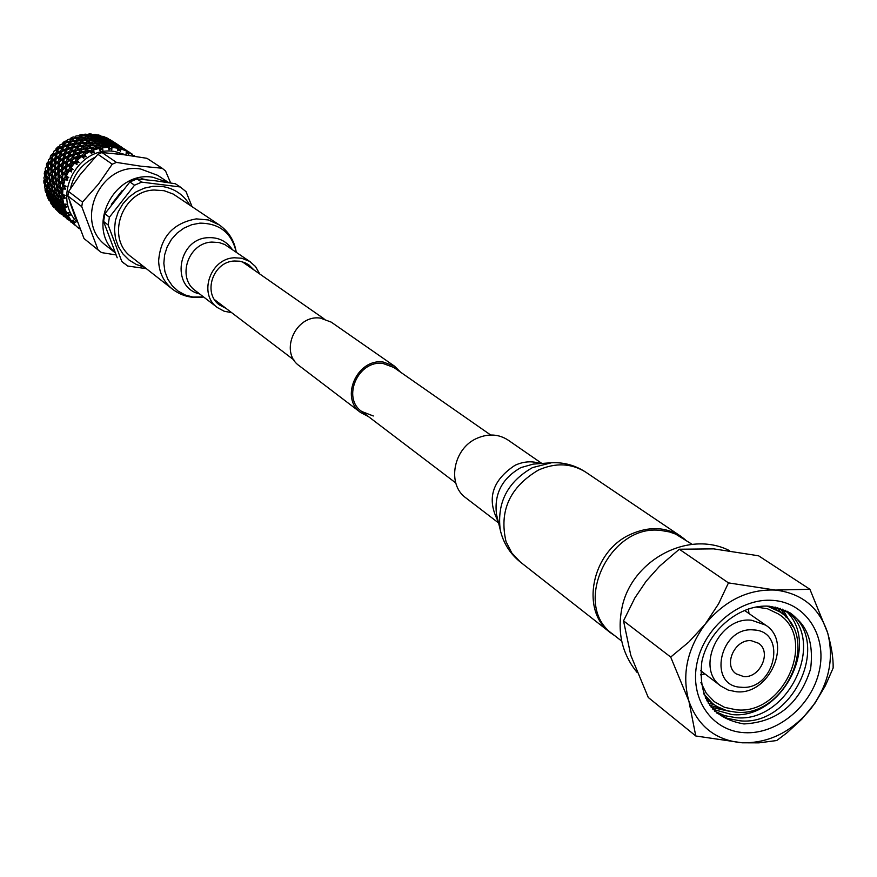 <?xml version="1.0" encoding="UTF-8"?>
<svg xmlns="http://www.w3.org/2000/svg" width="877" height="877" viewBox="0 0 877 877"><rect width="100%" height="100%" fill="white"/><g stroke="black" fill="none" stroke-linecap="round" stroke-linejoin="round"><path stroke-width="1.32" d="M490.671 435.003L393.795 367.452L383.106 363.506C358.375 359.592 341.416 397.774 361.73 411.488L373.317 415.983M400.526 372.144L394.606 366.224L331.221 322.122L320.522 318.143C295.768 314.109 279.007 352.05 299.375 365.862L360.809 412.65L368.263 416.454M394.606 366.224L383.37 362.08C357.312 357.948 339.421 398.18 360.809 412.65M226.047 308.397L219.535 305.01C202.401 293.335 212.968 261.708 234.302 261.006L239.805 261.214L245.023 262.738L248.794 264.832L254.012 269.984M172.33 289.048L131.473 257.005C105.426 238.687 121.541 190.813 154.177 190.024L164.076 190.693L173.273 194.08L219.107 224.808L208.298 219.941L196.295 218.888C173.087 223.032 160.535 237.031 158.627 260.875C159.099 272.561 163.67 281.955 172.33 289.048C180.596 295.341 189.892 298.125 200.241 297.413L203.607 296.985M203.574 296.963L192.874 297.04L185.135 294.968L178.152 291.153L172.254 285.781L167.77 279.127L164.909 271.497L163.835 263.308L164.602 254.944L167.178 246.854L171.432 239.432L177.132 233.063L184.017 228.075L191.712 224.72L199.835 223.153C219.568 223.251 231.703 232.898 236.231 252.116C234.378 240.627 228.656 231.517 219.107 224.808M231.649 312.65L224.128 311.214L217.463 307.597C198.114 294.332 210.107 258.551 234.269 257.772L241.69 258.233L249.594 261.39L255.426 266.444L259.789 274.008M685.156 539.618L680.837 536.296C665.687 526.77 648.925 526.123 630.563 534.356C591.602 551.425 579.774 611.006 610.567 632.81L615.051 635.902M551.633 462.727L532.503 467.605C507.597 481.835 496.842 502.576 500.241 529.829L500.877 532.449M500.241 529.84C503.223 542.929 509.965 553.694 520.456 562.135L511.839 553.036L506.029 541.591C498.958 510.951 509.778 487.097 538.489 470.028C555.722 462.464 571.53 463.209 585.902 472.254C574.654 464.854 562.343 461.751 548.969 462.935L533.26 464.097L520.828 467.627C502.061 478.338 493.959 493.97 496.535 514.536L497.04 516.597M541.887 463.462L508.079 440.079C498.64 434.005 488.27 433.413 476.978 438.292C453.234 448.355 446.634 484.532 465.95 497.95L498.575 522.944M189.772 205.021C183.414 194.442 174.095 188.248 161.796 186.406L153.036 186.297L144.343 188.138L136.143 191.833L128.831 197.215L122.747 204.034L118.198 211.949L115.391 220.587L114.47 229.533L115.468 238.358L118.34 246.623L122.933 253.957L129.029 260.009L136.33 264.492L144.486 267.211M191.997 206.523L186.034 191.635L180.224 186.965L141.734 182.131L134.543 185.2L109.406 217.222L108.123 224.972L121.793 261.445L127.669 266.027L146.338 268.658M141.734 182.131L137.031 178.908L155.47 180.815L175.323 183.721L180.224 186.965M121.793 261.445L124.238 263.56M117.211 257.783L103.596 221.497L108.123 224.972M109.406 217.222L104.878 213.791L103.596 221.497M104.878 213.791L129.873 181.945L134.543 185.2M137.031 178.908L129.873 181.945M168.724 182.668L157.696 175.345L140.737 169.042C100.197 161.763 73.262 222.276 106.402 245.801L115.084 252.708M168.625 182.657L153.004 177.275C114.142 170.335 85.793 226.332 114.898 252.258M141.164 178.634L146.711 179.807M122.583 154.56L111.467 153.322M126.946 155.13L114.854 151.535C78.393 144.946 50.954 196.251 77.055 222.024M134.214 156.205L128.985 152.203L132.46 154.286M119.36 149.803L120.489 148.805L122.155 148.871L126.409 150.943L126.102 153.343L127.636 152.631L128.546 154.538L129.467 152.488M126.222 150.899L120.489 148.805M110.414 148.597L113.232 146.722L117.682 148.125L117.792 150.669L119.195 149.594L120.456 151.304L121.015 149.013M117.474 148.158L111.39 147.314M96.919 135.847L98.706 135.518L95.122 134.367L92.545 134.707L96.919 135.847L97.007 136.922M100.669 136.209L104.933 137.908L98.904 136.439L100.669 136.209L100.142 135.409L97.237 135.025M103.837 136.604L101.458 136.187L107.246 138.281L103.837 136.604M108.616 139.114L106.106 137.7M114.602 142.523L109.778 139.52L113.681 142.074M170.664 182.975L165.556 170.982L162.157 168.241L140.616 166.159L116.466 162.409L112.256 164.185L98.531 184.027L82.493 202.105L81.747 206.632L98.081 249.912L101.524 252.587L116.016 254.933M99.101 250.767L84.017 238.544L67.902 195.977L68.625 191.526L80.037 174.83L97.873 154.275L102.006 152.532L123.405 154.659L146.985 158.32L162.157 168.241M108.474 138.687L106.435 137.689M77.658 227.483L79.566 228.798M77.757 227.549L73.262 223.175L77.757 227.549L79.116 227.099M78.294 227.987L79.226 227.373M73.997 224.556L74.688 225.005M73.021 223.525L69.612 220.259L73.361 223.339M71.761 221.629L68.603 218.132L71.761 221.629L73.569 220.84M73.591 220.708L71.443 220.96L68.362 217.386L67.989 215.676L67.025 215.709L64.251 211.971L64.164 210.085L67.025 215.709M73.372 222.791L72.583 222.966M70.368 221.651L71.366 222.418M69.382 220.609L66.005 217.364L69.721 220.423M68.121 218.713L64.975 215.227L68.121 218.713L68.724 218.45M67.222 216.476L67.803 218.044L64.734 214.492L64.361 212.793L67.222 216.476L68.077 216.191M66.674 213.1L64.185 209.175L64.416 207.147L66.674 213.1L68.855 213.308M66.74 213.944L68.801 213.44M68.68 217.956L67.803 218.044M69.546 219.919L68.943 220.05M66.773 218.768L67.759 219.524M65.775 217.726L62.41 214.503L66.115 217.54M64.514 215.83L61.39 212.366L64.514 215.83L65.106 215.567M63.604 213.593L64.185 215.161L61.149 211.631L60.765 209.932L63.604 213.593L64.449 213.308M63.111 211.072L63.407 212.826L60.645 209.11L60.546 207.224L63.111 211.072L64.174 210.809M63.056 208.287L63.045 210.217L60.579 206.325L60.798 204.297L63.056 208.287L64.284 208.09M63.451 205.284L63.122 207.356L60.973 203.332L61.511 201.184L63.451 205.284L65.665 205.119M63.67 204.308L61.828 200.175L62.706 197.939L63.67 204.308L65.753 204.988M64.339 207.619L63.122 207.356M64.164 210.337L63.045 210.217M64.361 212.826L63.407 212.826M65.041 215.073L64.185 215.161M65.928 217.036L65.347 217.167M63.199 215.906L63.868 216.356M62.212 214.865L58.858 211.653L62.53 214.69M60.93 212.968L57.838 209.526L60.93 212.968L61.522 212.716M60.02 210.743L60.601 212.3L57.586 208.803L57.191 207.093L60.02 210.743L60.853 210.458M59.526 208.211L59.822 209.976L57.082 206.27L56.972 204.385L59.526 208.211L60.568 207.959M59.45 205.437L59.461 207.367L57.005 203.497L57.213 201.469L59.45 205.437L60.666 205.24M59.833 202.444L59.515 204.516L57.378 200.515L57.904 198.366L59.833 202.444L61.193 202.346M60.699 199.287L60.053 201.469L58.222 197.358L59.099 195.132L60.699 199.287L62.146 199.298M62.048 196.02L61.072 198.268L59.57 194.102L60.776 191.822L62.048 196.02L64.306 196.229M62.574 194.979L61.401 190.769L62.947 188.478L62.574 194.979L64.449 196.086M61.533 191.318L60.776 191.822M62.322 198.849L61.072 198.268M59.735 194.606L59.099 195.132M61.313 201.885L60.053 201.469M60.721 204.769L59.515 204.516M60.546 207.487L59.461 207.367M60.765 209.976L59.822 209.976M61.445 212.212L60.601 212.3M62.355 214.185L61.774 214.317M58.934 212.453L60.634 213.824M58.945 212.497L59.526 212.968M58.671 212.037L55.339 208.847L58.989 211.861M57.389 210.14L54.308 206.72L57.389 210.14L57.97 209.877M56.479 207.915L57.06 209.471L54.067 205.985L53.661 204.286L56.479 207.915L57.301 207.63M55.964 205.393L56.271 207.147L53.541 203.464L53.442 201.589L55.964 205.393L56.994 205.13M55.887 202.609L55.898 204.538L53.464 200.69L53.661 198.673L55.887 202.609L57.093 202.412M56.26 199.627L55.953 201.699L53.815 197.709L54.341 195.571L56.26 199.627L57.597 199.528M57.104 196.481L56.468 198.662L54.659 194.573L55.514 192.348L57.104 196.481L58.54 196.492M58.441 193.225L57.465 195.472L55.985 191.318L57.169 189.037L58.441 193.225L59.943 193.357M60.272 189.903L58.956 192.184L57.794 187.996L59.329 185.716L60.272 189.903L61.785 190.166M62.596 186.571L60.941 188.851L60.118 184.674L61.993 182.416L62.596 186.571L64.777 187.13M63.429 185.529L62.925 181.386L65.139 179.182L63.429 185.529L64.997 186.998M62.991 182.01L61.993 182.416M62.092 189.717L60.941 188.851M60.217 185.244L59.329 185.716M60.173 192.907L58.956 192.184M57.926 188.533L57.169 189.037M58.715 196.031L57.465 195.472M56.15 191.822L55.514 192.348M57.707 199.068L56.468 198.662M57.148 201.951L55.953 201.699M56.972 204.648L55.898 204.538M57.202 207.147L56.271 207.147M57.893 209.384L57.06 209.471M58.814 211.357L58.233 211.478M52.631 205.635L54.823 207.915M52.719 206.084L54.177 207.849M52.96 205.108L53.552 206.665L51.063 203.804L50.164 201.502L52.96 205.108L53.771 204.834M52.445 202.587L52.752 204.352L50.044 200.68L49.934 198.816L52.445 202.587L53.453 202.335M52.346 199.813L52.368 201.743L49.945 197.917L50.132 195.889L52.346 199.813L53.541 199.627M52.719 196.843L52.412 198.904L50.296 194.935L50.811 192.808L52.719 196.843L54.034 196.733M53.541 193.696L52.916 195.867L51.118 191.811L51.962 189.585L53.541 193.696L54.966 193.707M54.867 190.452L53.903 192.688L52.423 188.555L53.607 186.286L54.867 190.452L56.347 190.583M56.665 187.13L55.383 189.41L54.221 185.255L55.744 182.975L56.665 187.13L58.178 187.393M58.978 183.808L57.345 186.088L56.523 181.934L58.375 179.675L58.978 183.808L60.491 184.192M61.785 180.53L59.811 182.778L59.307 178.656L61.511 176.463L61.785 180.53L63.254 181.035M65.073 177.34L62.771 179.511L62.585 175.477L65.106 173.372L65.073 177.34L67.091 178.228M66.213 176.365L66.334 172.429L69.173 170.456L66.213 176.365L67.397 178.097M66.301 173.164L65.106 173.372M63.692 180.596L62.771 179.511M62.607 176.145L61.511 176.463M60.853 183.753L59.811 182.778M59.373 179.281L58.375 179.675M58.474 186.944L57.345 186.088M56.621 182.515L55.744 182.975M56.577 190.123L55.383 189.41M54.363 185.792L53.607 186.286M55.141 193.247L53.903 192.688M52.598 189.07L51.962 189.585M54.144 196.273L52.916 195.867M53.596 199.156L52.412 198.904M53.442 201.853L52.368 201.743M53.672 204.341L52.752 204.352M54.363 206.577L53.552 206.665M53.881 207.334L54.451 207.082M47.983 197.621L49.046 200.482L50.219 200.932M48.005 198.432L49.046 200.482M48.849 197.051L48.871 198.969L46.865 195.823L46.645 193.148L48.849 197.051L50.022 196.865M49.2 194.08L48.915 196.141L46.81 192.195L47.314 190.068L49.2 194.08L50.504 193.97M50.022 190.945L49.397 193.104L47.621 189.07L48.443 186.856L50.022 190.945L51.425 190.956M51.315 187.7L50.373 189.936L48.904 185.825L50.077 183.567L51.315 187.7L52.784 187.831M53.113 184.389L51.831 186.658L50.691 182.526L52.192 180.256L53.113 184.389L54.604 184.652M55.404 181.079L53.771 183.348L52.96 179.215L54.812 176.968L55.404 181.079L56.895 181.462M58.178 177.801L56.227 180.048L55.733 175.948L57.915 173.756L58.178 177.801L59.636 178.305M61.456 174.622L59.154 176.792L58.978 172.78L61.489 170.675L61.456 174.622L62.859 175.236M65.194 171.585L62.574 173.657L62.706 169.743L65.523 167.77L65.194 171.585L66.509 172.298M69.393 168.746L66.466 170.675L66.882 166.915L69.996 165.106L69.393 168.746L71.136 169.886M70.796 167.902L71.486 164.317L74.885 162.705L70.796 167.902L71.563 169.798M71.311 165.15L69.996 165.106M67.101 171.881L66.466 170.675M66.784 167.693L65.523 167.77M63.363 174.808L62.574 173.657M62.662 170.467L61.489 170.675M60.064 177.867L59.154 176.792M59 173.449L57.915 173.756M57.246 181.013L56.227 180.048M55.788 176.573L54.812 176.968M54.9 184.203L53.771 183.348M53.058 179.796L52.192 180.256M53.015 187.371L51.831 186.658M50.822 183.074L50.077 183.567M51.6 190.495L50.373 189.936M49.068 186.341L48.443 186.856M50.614 193.51L49.397 193.104M50.066 196.382L48.915 196.141M49.934 199.079L48.871 198.969M48.948 199.813L49.956 199.561M45.187 188.774L45.582 192.107L46.766 193.006M45.001 189.87L45.582 192.107M46.525 188.215L45.922 190.375L44.431 187.053L44.968 184.148L46.525 188.215L47.906 188.226M47.807 184.97L46.876 187.207L45.418 183.118L46.58 180.87L47.807 184.97L49.255 185.102M49.583 181.682L48.312 183.94L47.183 179.829L48.673 177.56L49.583 181.682L51.063 181.934M51.853 178.371L50.241 180.64L49.43 176.529L51.272 174.282L51.853 178.371L53.322 178.744M54.615 175.104L52.664 177.34L52.181 173.273L54.341 171.081L54.615 175.104L56.051 175.597M57.86 171.936L55.58 174.095L55.404 170.105L57.893 168.011L57.86 171.936L59.241 172.539M61.565 168.899L58.978 170.971L59.11 167.079L61.905 165.117L61.565 168.899L62.881 169.612M65.742 166.071L62.826 167.989L63.254 164.251L66.345 162.442L65.742 166.071L66.959 166.86M70.335 163.484L67.134 165.238L67.825 161.664L71.201 160.052L70.335 163.484L71.475 164.361M75.334 161.182L71.87 162.727L72.813 159.362L76.431 157.981L75.334 161.182L76.913 162.618M77.779 158.32L76.431 157.981M76.979 160.524L78.152 157.389L82.01 156.249L76.979 160.524L77.308 162.475M72.21 163.955L71.87 162.727M72.539 160.25L71.201 160.052M67.628 166.455L67.134 165.238M67.65 162.497L66.345 162.442M63.462 169.184L62.826 167.989M63.155 165.029L61.905 165.117M59.746 172.1L58.978 170.971M59.066 167.803L57.893 168.011M56.479 175.159L55.58 174.095M55.426 170.774L54.341 171.081M53.683 178.294L52.664 177.34M52.247 173.887L51.272 174.282M51.359 181.484L50.241 180.64M49.54 177.11L48.673 177.56M49.485 184.641L48.312 183.94M47.325 180.377L46.58 180.87M48.082 187.755L46.876 187.207M45.593 183.633L44.968 184.148M47.128 190.769L45.922 190.375M45.714 191.339L47.007 191.241M44.321 179.5L43.96 183.107L44.88 184.345M43.85 180.761L43.96 183.107M46.086 178.996L44.826 181.254L43.883 177.856L45.187 174.896L46.086 178.996L47.555 179.237M48.334 175.685L46.744 177.954L45.944 173.865L47.764 171.629L48.334 175.685L49.792 176.058M51.074 172.429L49.145 174.655L48.673 170.609L50.811 168.428L51.074 172.429L52.51 172.922M54.297 169.272L52.039 171.432L51.875 167.452L54.341 165.369L54.297 169.272L55.668 169.875M57.981 166.246L55.404 168.296L55.547 164.438L58.321 162.486L57.981 166.246L59.285 166.948M62.124 163.418L59.23 165.336L59.658 161.62L62.738 159.811L62.124 163.418L63.33 164.207M66.685 160.831L63.517 162.585L64.207 159.033L67.562 157.432L66.685 160.831L67.814 161.708M71.662 158.54L68.209 160.085L69.151 156.742L72.758 155.35L71.662 158.54L72.758 159.537M76.99 156.566L73.295 157.882L74.457 154.769L78.294 153.639L76.99 156.566L78.031 157.685M82.646 154.966L78.733 156.018L80.103 153.179L84.137 152.302L82.646 154.966L84.028 156.709M85.409 152.96L84.137 152.302M84.488 154.549L86.023 151.973L90.232 151.392L84.488 154.549L84.411 156.446M79.621 154.133L78.294 153.639M78.798 157.18L78.733 156.018M73.493 159.088L73.295 157.882M74.085 155.7L72.758 155.35M68.549 161.302L68.209 160.085M68.888 157.619L67.562 157.432M63.999 163.802L63.517 162.585M64.032 159.866L62.738 159.811M59.866 166.52L59.23 165.336M59.548 162.398L58.321 162.486M56.172 169.425L55.404 168.296M55.503 165.161L54.341 165.369M52.938 172.484L52.039 171.432M51.886 168.121L50.811 168.428M50.153 175.608L49.145 174.655M48.728 171.234L47.764 171.629M47.84 178.787L46.744 177.954M46.042 174.446L45.187 174.896M45.999 181.945L44.826 181.254M44.332 182.273L45.768 182.405M45.418 170.226L44.245 173.865L44.826 175.411M44.617 171.53L44.245 173.865M47.577 169.787L45.659 172.002L45.253 168.669L47.314 165.808L47.577 169.787L48.991 170.27M50.767 166.63L48.531 168.779L48.367 164.832L50.822 162.749L50.767 166.63L52.127 167.222M54.429 163.615L51.864 165.665L52.017 161.828L54.769 159.866L54.429 163.615L55.722 164.306M58.54 160.798L55.679 162.705L56.106 159.011L59.165 157.213L58.54 160.798L59.735 161.576M63.078 158.211L59.921 159.954L60.623 156.435L63.944 154.834L63.078 158.211L64.196 159.088M68.011 155.931L64.58 157.465L65.534 154.144L69.119 152.762L68.011 155.931L69.097 156.917M73.306 153.957L69.645 155.273L70.807 152.181L74.622 151.041L73.306 153.957L74.337 155.065M78.941 152.357L75.038 153.409L76.409 150.581L80.421 149.715L78.941 152.357L79.895 153.574M84.85 151.162L80.761 151.94L82.295 149.375L86.483 148.805L84.85 151.162L85.716 152.455M91 150.384L86.757 150.866L88.434 148.608L92.754 148.345L91 150.384L92.107 152.368M93.85 149.254L92.754 148.345M92.984 150.241L94.76 148.29L99.189 148.356L92.984 150.241L92.534 152.006M87.678 149.594L86.483 148.805M86.615 151.874L86.757 150.866M81.682 150.362L80.421 149.715M80.717 153.026L80.761 151.94M75.115 154.56L75.038 153.409M75.926 151.535L74.622 151.041M69.842 156.457L69.645 155.273M70.434 153.102L69.119 152.762M64.92 158.671L64.58 157.465M65.26 155.021L63.944 154.834M60.403 161.16L59.921 159.954M60.436 157.268L59.165 157.213M56.303 163.889L55.679 162.705M55.996 159.778L54.769 159.866M52.631 166.783L51.864 165.665M51.973 162.552L50.822 162.749M49.408 169.82L48.531 168.779M48.378 165.501L47.314 165.808M46.656 172.955L45.659 172.002M44.859 173.032L46.306 173.405M48.399 161.368L46.415 164.799L46.602 166.509M47.27 162.574L46.415 164.799M50.91 161.006L48.367 163.056L48.476 159.877L51.25 157.279L50.91 161.006L52.181 161.697M54.988 158.189L52.149 160.107L52.576 156.424L55.613 154.637L54.988 158.189L56.172 158.967M59.504 155.624L56.358 157.356L57.071 153.859L60.37 152.247L59.504 155.624L60.612 156.479M64.405 153.332L60.995 154.867L61.949 151.568L65.512 150.186L64.405 153.332L65.479 154.319M69.667 151.37L66.016 152.675L67.189 149.616L70.971 148.476L69.667 151.37L70.686 152.466M75.258 149.77L71.388 150.833L72.758 148.016L76.748 147.139L75.258 149.77L76.211 150.976M81.133 148.575L77.077 149.353L78.612 146.81L82.767 146.24L81.133 148.575L81.989 149.857M87.261 147.807L83.03 148.279L84.707 146.042L89.005 145.768L87.261 147.807L88.007 149.156M93.576 147.489L89.224 147.654L90.989 145.725L95.396 145.779L93.576 147.489L94.201 148.871M100.033 147.643L95.593 147.479L97.435 145.878L101.907 146.262L100.033 147.643L100.789 149.77M102.73 147.325L101.907 146.262M102.083 147.796L103.957 146.514L108.474 147.248L102.083 147.796L101.337 149.342M96.371 146.777L95.396 145.779M95.297 148.29L95.593 147.479M90.09 146.678L89.005 145.768M88.994 148.564L89.224 147.654M83.951 147.018L82.767 146.24M82.887 149.287L83.03 148.279M77.033 150.438L77.077 149.353M77.998 147.785L76.748 147.139M71.465 151.973L71.388 150.833M72.265 148.969L70.971 148.476M66.213 153.859L66.016 152.675M66.816 150.526L65.512 150.186M61.335 156.073L60.995 154.867M61.675 152.445L60.37 152.247M56.841 158.551L56.358 157.356M56.884 154.681L55.613 154.637M52.763 161.269L52.149 160.107M52.467 157.202L51.25 157.279M49.123 164.163L48.367 163.056M47.27 164.01L48.619 164.602M53.102 153.322L50.406 156.303L50.164 158.024M51.688 154.286L50.406 156.303M55.953 153.047L52.839 154.78L54.089 151.019L56.83 149.704L55.953 153.047L57.06 153.903M60.831 150.767L57.443 152.302L58.397 149.024L61.938 147.643L60.831 150.767L61.894 151.743M66.06 148.805L62.431 150.11L63.604 147.062L67.365 145.922L66.06 148.805L67.069 149.901M71.618 147.215L67.77 148.268L69.14 145.472L73.109 144.606L71.618 147.215L72.55 148.399M77.461 146.01L73.427 146.788L74.962 144.266L79.083 143.696L77.461 146.01L78.305 147.292M83.545 145.242L79.347 145.725L81.013 143.499L85.288 143.225L83.545 145.242L84.28 146.58M89.816 144.924L85.497 145.089L87.272 143.17L91.646 143.225L89.816 144.924L90.441 146.295M96.251 145.078L91.822 144.913L93.664 143.324L98.114 143.707L96.251 145.078L96.733 146.459M102.762 145.714L98.29 145.22L100.153 143.96L104.648 144.683L102.762 145.714L103.124 147.062M109.329 146.854L104.823 146.02L106.698 145.089L111.182 146.152L109.329 146.854L109.724 149.002M111.774 147.402L111.182 146.152M105.306 145.757L104.648 144.683M104.473 146.591L104.823 146.02M98.926 144.76L98.114 143.707M97.95 145.911L98.29 145.22M92.6 144.212L91.646 143.225M91.526 145.714L91.822 144.913M86.363 144.113L85.288 143.225M85.266 145.999L85.497 145.089M79.193 146.722L79.347 145.725M80.256 144.464L79.083 143.696M73.383 147.862L73.427 146.788M74.348 145.242L73.109 144.606M67.847 149.397L67.77 148.268M68.647 146.415L67.365 145.922M62.629 151.282L62.431 150.11M63.232 147.983L61.938 147.643M57.783 153.486L57.443 152.302M58.123 149.89L56.83 149.704M53.311 155.974L52.839 154.78M51.48 155.613L52.653 156.38M59.296 146.437L57.674 147.051L55.415 150.362M57.674 147.051L56.018 148.772M62.486 146.273L58.88 147.577L59.833 145.045L63.791 143.411L62.486 146.273L63.484 147.347M68.011 144.672L64.185 145.735L65.556 142.951L69.491 142.085L68.011 144.672L68.932 145.856M73.821 143.477L69.798 144.256L71.344 141.756L75.444 141.175L73.821 143.477L74.655 144.738M79.862 142.699L75.696 143.192L77.362 140.978L81.605 140.704L79.862 142.699L80.596 144.025M86.099 142.381L81.802 142.556L83.578 140.649L87.93 140.693L86.099 142.381L86.713 143.74M92.491 142.523L88.095 142.37L89.936 140.791L94.365 141.164L92.491 142.523L92.973 143.894M98.969 143.159L94.519 142.677L96.393 141.416L100.855 142.14L98.969 143.159L99.32 144.486M105.503 144.288L101.019 143.455L102.894 142.545L107.356 143.598L105.503 144.288L105.722 145.549M112.026 145.911L107.553 144.749L109.384 144.157L113.813 145.56L112.026 145.911L112.124 147.04M118.483 148.038L114.065 146.525L115.83 146.273L120.182 148.005L118.483 148.038L118.505 150.11M120.39 148.893L120.182 148.005M114.153 146.514L113.813 145.56M107.849 144.639L107.356 143.598M101.513 143.192L100.855 142.14M100.669 144.025L101.019 143.455M95.165 142.217L94.365 141.164M94.19 143.357L94.519 142.677M88.873 141.668L87.93 140.693M87.81 143.17L88.095 142.37M81.583 143.444L81.802 142.556M82.679 141.592L81.605 140.704M75.554 144.179L75.696 143.192M76.606 141.931L75.444 141.175M69.754 145.319L69.798 144.256M70.719 142.71L69.491 142.085M64.262 146.854L64.185 145.735M65.062 143.894L63.791 143.411M59.077 148.739L58.88 147.577M57.279 148.224L58.342 149.189M66.663 140.989L64.964 141.186L62.135 143.883M64.964 141.186L63.012 142.534M70.215 140.967L66.213 141.745L67.474 139.662L71.837 138.676L70.215 140.967L71.037 142.217M76.222 140.188L72.078 140.671L73.734 138.478L77.965 138.204L76.222 140.188L76.935 141.504M82.427 139.86L78.152 140.035L79.917 138.149L84.247 138.193L82.427 139.86L83.03 141.208M88.774 140.002L84.4 139.86L86.242 138.281L90.638 138.665L88.774 140.002L89.246 141.35M95.22 140.627L90.791 140.145L92.666 138.906L97.095 139.618L95.22 140.627L95.56 141.942M101.71 141.745L97.248 140.923L99.123 140.013L103.563 141.065L101.71 141.745L101.929 142.984M108.189 143.357L103.749 142.206L105.58 141.625L109.987 143.017L108.189 143.357L108.288 144.486M114.613 145.472L110.217 143.971L111.982 143.729L116.312 145.439L114.613 145.472L114.624 146.426M120.938 148.07L116.608 146.229L122.506 148.366L120.938 148.07L120.873 148.805M127.088 151.14L122.89 148.98L128.502 151.743L127.088 151.14L126.792 153.015M128.513 152.466L128.502 151.743M127.768 152.905L128.985 152.203M122.594 149.079L122.506 148.366M116.52 146.316L116.312 145.439M110.316 143.949L109.987 143.017M104.045 142.096L103.563 141.065M97.742 140.66L97.095 139.618M96.909 141.493L97.248 140.923M91.438 139.695L90.638 138.665M90.463 140.824L90.791 140.145M84.115 140.649L84.4 139.86M85.179 139.158L84.247 138.193M77.921 140.923L78.152 140.035M79.018 139.07L77.965 138.204M71.936 141.657L72.078 140.671M72.988 139.432L71.837 138.676M66.17 142.798L66.213 141.745M64.438 142.162L65.358 143.335M74.852 137.185L73.24 136.944L70.039 138.906M73.24 136.944L71.07 137.853M78.777 137.371L74.523 137.546L75.981 135.979L80.596 135.705L78.777 137.371L79.379 138.698M85.091 137.503L80.75 137.36L82.581 135.803L86.955 136.176L85.091 137.503L85.562 138.84M91.504 138.117L87.097 137.645L88.972 136.417L93.368 137.119L91.504 138.117L91.844 139.421M97.95 139.235L93.521 138.413L95.396 137.514L99.803 138.555L97.95 139.235L98.169 140.452M104.396 140.835L99.978 139.684L101.82 139.114L106.183 140.484L104.396 140.835L104.495 141.942M110.787 142.929L106.413 141.438L108.178 141.197L112.486 142.907L110.787 142.929L110.798 143.861M117.058 145.505L112.771 143.685L118.636 145.812L117.058 145.505L117.003 146.229M123.186 148.564L118.998 146.415L124.6 149.167L123.109 149.024M129.105 152.083L125.071 149.616L129.062 152.236M130.004 152.697L129.401 152.269M135.08 156.336L134.258 155.646M118.735 146.514L118.636 145.812M112.684 143.762L112.486 142.907M106.512 141.416L106.183 140.484M100.285 139.575L99.803 138.555M94.014 138.16L93.368 137.119M93.181 138.983L93.521 138.413M86.768 138.314L87.097 137.645M87.744 137.185L86.955 136.176M80.465 138.138L80.75 137.36M81.528 136.669L80.596 135.705M74.304 138.423L74.523 137.546M72.605 137.7L73.328 138.994M83.49 135.124L82.131 134.51L78.787 135.661M82.131 134.51L79.84 134.948M87.821 135.639L83.436 135.168L84.981 134.137L89.684 134.641L87.821 135.639L88.149 136.922M94.223 136.735L89.827 135.935L91.69 135.036L96.086 136.078L94.223 136.735L94.442 137.941M100.636 138.325L96.24 137.185L98.081 136.626L102.423 137.985L100.636 138.325L100.734 139.421M106.994 140.408L102.642 138.928L104.407 138.687L108.693 140.397L106.994 140.408L106.994 141.329M113.232 142.973L108.967 141.164L114.799 143.269L113.232 142.973L113.177 143.685M119.327 146.01L115.161 143.872L120.73 146.612L119.25 146.459M125.203 149.507L121.19 147.062L125.159 149.66M126.091 150.12L125.499 149.693M114.898 143.981L114.799 143.269M108.891 141.23L108.693 140.397M102.752 138.906L102.423 137.985M96.558 137.064L96.086 136.078M89.487 136.483L89.827 135.935M90.32 135.672L89.684 134.641M83.107 135.836L83.436 135.168M81.44 135.025L81.901 136.352M92.348 134.959L91.23 133.995L87.996 134.345M91.23 133.995L88.917 133.94M109.439 140.463L105.185 138.665L111.006 140.758L109.439 140.463L109.384 141.164M115.49 143.477L111.357 141.361L116.904 144.08L115.413 143.927M121.344 146.952L117.354 144.519L121.3 147.106M122.221 147.566L121.629 147.139M111.006 140.758L111.094 141.46M104.933 137.908L105.119 138.719M103.223 137.908L103.234 138.829M98.706 135.518L99.024 136.417M90.539 134.269L90.748 135.464M68.713 214.306L67.989 215.676L71.443 220.96M105.624 138.665L105.678 137.974M109.11 139.268L113.111 141.581L109.11 139.268M114.909 142.71L117.803 144.617L114.909 142.71M118.395 145.034L117.803 144.617M100.142 135.409L97.917 134.872M84.017 238.544L98.081 249.912M81.747 206.632L67.902 195.977M68.625 191.526L82.493 202.105M112.256 164.185L97.873 154.275M102.006 152.532L116.466 162.409M108.255 147.358L109.011 149.835L110.228 148.432L111.785 149.89L111.927 147.435M98.969 148.542L100.175 150.888L101.118 149.211L102.927 150.351L102.62 147.84M90.035 151.666L91.646 153.782L92.26 151.896L94.256 152.686L93.499 150.208M81.846 156.588L83.808 158.408L84.071 156.391L86.165 156.786L84.97 154.44M74.775 163.1L77.023 164.547L76.902 162.475L79.018 162.486L77.417 160.359M69.13 170.905L71.585 171.947L71.07 169.897L73.131 169.513L71.169 167.693M65.161 179.664L67.737 180.245L66.849 178.316L68.757 177.571L66.509 176.113M63.056 188.983L65.654 189.103L64.416 187.371L66.115 186.297L63.659 185.255M62.892 198.443L65.424 198.114L63.868 196.634L65.293 195.308L62.716 194.716M64.668 207.63L67.047 206.884L65.249 205.722L66.334 204.188L63.736 204.056M68.318 216.126L70.445 215.008L68.472 214.207L69.195 212.563L66.663 212.87M73.668 223.58L75.466 222.155L73.394 221.738L73.734 220.05L71.366 220.785M94.99 157.279C81.901 163.867 73.712 174.326 70.445 188.654M69.974 202.532L75.674 218.516M122.067 190.715L111.379 204.352M99.507 136.341L99.507 135.442M126.672 153.069L126.409 150.943M118.395 150.197L117.682 148.125M109.614 149.123L108.474 147.248M100.702 149.934L99.189 148.356M92.03 152.587L90.232 151.392M83.984 157.005L82.01 156.249M107.345 138.972L107.246 138.281M76.924 163.001L74.885 162.705M71.18 170.324L69.173 170.456M67.003 178.656L65.139 179.182M64.591 187.623L62.947 188.478M64.065 196.832L62.706 197.939M65.457 205.865L64.416 207.147M73.668 221.793L73.262 223.175M741.295 687.25C774.862 690.802 787.93 631.1 753.661 629.938C719.743 626.112 706.873 686.57 741.295 687.25M751.666 620.258L765.599 625.104C792.994 642.019 769.304 695.571 736.263 691.734L728.184 690.067L721.102 686.209C694.858 668.647 719.118 616.071 751.666 620.258M751.337 640.714C734.97 638.664 722.867 665.139 736.165 673.854L743.597 676.54C760.096 678.491 772.045 651.775 758.462 643.225L751.337 640.714M700.92 682.602L706.292 693.247L714.284 701.655L724.61 707.366L736.417 709.811C784.016 715.183 817.89 637.941 778.195 613.867L767.539 608.781L755.963 607.005M703.606 693.729L712.683 703.606L717.079 706.577L726.934 710.71L735.913 712.179C785.748 717.792 821.157 636.899 779.565 611.74L767.386 606.139M769.447 606.248C740.331 603.771 708.364 629.872 701.852 661.675C697.873 697.61 711.916 718.362 743.959 723.942C777.318 722.144 799.528 703.814 810.6 668.943C815.051 633.479 801.337 612.574 769.447 606.248M716.465 712.869L727.504 718.406L739.903 720.795C793.005 726.693 832.24 641.679 789.552 612.497M714.602 711.137L724.72 715.676L735.858 717.66C787.524 723.415 827.132 642.008 787.327 611.258M712.848 709.296L731.846 714.547C782.098 720.138 821.957 642.282 785.036 610.151M711.181 707.344L730.629 711.543M709.625 705.283L719.589 707.925M708.167 703.102L714.01 704.593M706.807 700.811L710.019 701.534M705.568 698.399L706.128 698.509M773.119 600.394C740.385 597.566 704.395 626.945 697.072 662.727C689.256 698.487 711.795 731.133 744.441 732.668C776.989 734.74 811.751 705.908 819.282 670.883C827.296 635.891 805.974 602.696 773.119 600.394M692.183 544.365L675.608 534.082L669.392 531.922L661.159 530.486C609.504 523.229 571.311 605.525 612.76 634.115L621.727 641.142M833.15 667.989C833.369 658.484 831.539 646.798 827.68 632.942L809.909 589.278L775.367 590.068L728.458 582.887L718.636 603.705L705.272 624.095L688.818 642.041L670.697 657.059L688.905 701.162L695.779 735.978L742.249 742.797L758.956 742.852L776.759 740.528L787.118 732.657L801.885 719.107L814.996 703.113L825.334 685.759L833.15 667.989M695.779 735.978L648.267 697.467L630.782 655.283L623.525 620.85L634.882 597.906L646.163 581.21L659.537 566.224L679.313 549.232L713.67 548.859L758.561 555.788L809.909 589.278M623.525 620.85L670.697 657.059M679.313 549.232L728.458 582.887M705.272 624.095C725.005 600.317 748.366 588.971 775.367 590.068C801.786 593.225 819.228 607.52 827.68 632.942C834.345 659.12 828.765 684.345 810.94 708.616C791.832 731.867 768.932 743.257 742.249 742.797C715.873 740.396 698.092 726.507 688.905 701.162C681.593 674.753 687.042 649.068 705.272 624.095M776.781 609.844L775.104 607.016M780.914 612.694L777.702 607.597M785.803 616.991L780.223 608.32M792.633 626.386L782.668 609.164M700.427 674.819L705.009 673.953M748.991 613.538L748.41 608.923M199.649 293.948C170.357 287.601 177.647 238.599 208.178 237.678C218.417 237.218 226.409 241.098 232.153 249.298M217.463 307.597L195.472 290.747C176.507 277.735 188.182 242.797 211.817 242.074L219.086 242.545L224.742 244.497L250.614 262.059M540.331 463.571C532.12 460.787 523.69 461.346 515.062 465.27C492.052 480.464 486.428 499.188 498.213 521.431M324.019 318.8L242.184 261.73M455.766 482.942L361.73 411.488M293.992 360.03L214.558 299.671M585.902 472.254L680.837 536.296M497.029 516.564L500.252 529.851M520.456 562.135L610.567 632.81M729.642 550.69C687.436 529.138 629.839 561.565 621.661 609.493C617.265 633.271 622.407 654.253 637.086 672.429M765.599 625.104L744.43 610.37M779.565 611.74L771.859 606.489M712.683 703.606L705.316 697.884M721.102 686.209L700.58 670.587"/></g></svg>
